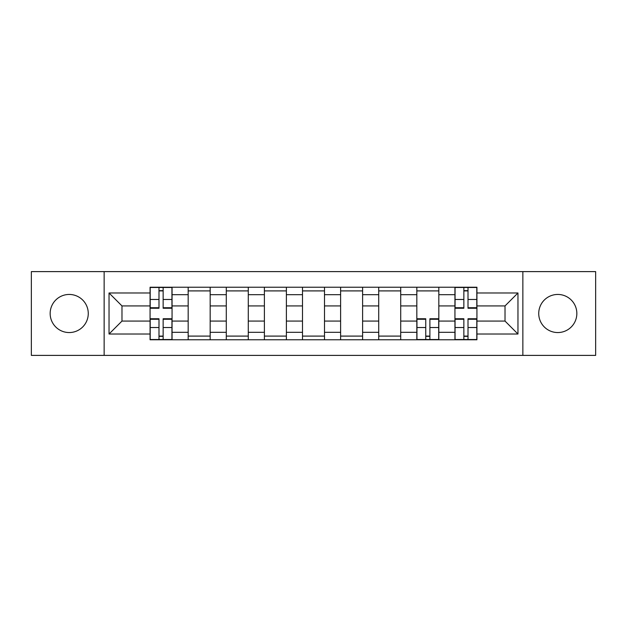 <?xml version="1.0" encoding="UTF-8"?>
<svg xmlns="http://www.w3.org/2000/svg" width="627" height="627" viewBox="0 0 627 627"><rect width="100%" height="100%" fill="white"/><g stroke="black" fill="none" stroke-linecap="round" stroke-linejoin="round"><path stroke-width="0.94" d="M557.787 294.447A19.053 19.053 0 0 0 538.734 313.5A19.053 19.053 0 0 0 557.787 332.553A19.053 19.053 0 0 0 576.84 313.5A19.053 19.053 0 0 0 557.787 294.447M69.213 294.447A19.053 19.053 0 0 0 50.16 313.5A19.053 19.053 0 0 0 69.213 332.553A19.053 19.053 0 0 0 88.266 313.5A19.053 19.053 0 0 0 69.213 294.447M522.855 355.391L595.65 355.391L595.65 271.609L31.35 271.609L31.35 355.391L522.855 355.391L522.855 271.609M188.178 339.763L188.178 294.69L172.057 294.69L172.057 339.763M172.057 294.69L172.057 287.237M188.178 294.69L188.178 287.237M210.17 287.237L210.17 339.763M226.292 339.763L226.292 287.237M248.276 287.237L248.276 339.763M264.398 339.763L264.398 287.237M286.382 287.237L286.382 339.763M302.504 339.763L302.504 287.237M324.496 287.237L324.496 339.763M340.618 339.763L340.618 287.237M362.602 287.237L362.602 339.763M378.724 339.763L378.724 287.237M400.708 287.237L400.708 339.763M416.83 339.763L416.83 287.237M438.822 287.237L438.822 339.763M454.943 339.763L454.943 287.237M454.943 321.071L438.822 321.071M416.83 321.071L400.708 321.071M378.724 321.071L362.602 321.071M340.618 321.071L324.496 321.071M302.504 321.071L286.382 321.071M264.398 321.071L248.276 321.071M226.292 321.071L210.17 321.071M188.178 321.071L172.057 321.071M454.943 305.929L438.822 305.929M416.83 305.929L400.708 305.929M378.724 305.929L362.602 305.929M340.618 305.929L324.496 305.929M302.504 305.929L286.382 305.929M264.398 305.929L248.276 305.929M226.292 305.929L210.17 305.929M188.178 305.929L172.057 305.929M121.983 321.071L150.072 321.071L150.072 305.929L121.983 305.929L121.983 321.071L109.035 334.019L109.035 292.981L150.072 292.981L150.072 305.929M476.928 305.929L476.928 321.071L505.017 321.071L505.017 305.929L476.928 305.929L476.928 287.237L150.072 287.237L150.072 292.981M476.928 292.981L517.965 292.981L517.965 334.019L476.928 334.019L476.928 321.071M150.072 321.071L150.072 339.763L476.928 339.763L476.928 334.019M150.072 334.019L109.035 334.019M104.145 355.391L104.145 271.609M163.145 336.096L158.992 336.096M158.992 290.904L163.145 290.904M210.17 336.096L188.178 336.096M188.178 290.904L210.17 290.904M248.276 336.096L226.292 336.096M226.292 290.904L248.276 290.904M286.382 336.096L264.398 336.096M264.398 290.904L286.382 290.904M324.496 336.096L302.504 336.096M302.504 290.904L324.496 290.904M362.602 336.096L340.618 336.096M340.618 290.904L362.602 290.904M400.708 336.096L378.724 336.096M378.724 290.904L400.708 290.904M429.903 336.096L425.749 336.096M416.83 290.904L438.822 290.904M468.008 336.096L463.855 336.096M463.855 290.904L468.008 290.904M109.035 292.981L121.983 305.929M505.017 321.071L517.965 334.019M505.017 305.929L517.965 292.981M163.145 308.249L163.145 287.487L171.939 287.487L171.939 308.249L163.145 308.249M158.992 290.662L163.145 290.662M158.992 287.487L150.198 287.487L150.198 308.249L158.992 308.249L158.992 287.487L163.145 287.487M158.992 318.751L158.992 339.513L150.198 339.513L150.198 318.751L158.992 318.751M163.145 336.338L158.992 336.338M163.145 339.513L171.939 339.513L171.939 318.751L163.145 318.751L163.145 339.513L158.992 339.513M425.749 318.751L425.749 339.513L416.955 339.513L416.955 318.751L425.749 318.751M429.903 336.338L425.749 336.338M429.903 339.513L438.696 339.513L438.696 318.751L429.903 318.751L429.903 339.513L425.749 339.513M468.008 308.249L468.008 287.487L476.802 287.487L476.802 308.249L468.008 308.249M463.855 290.662L468.008 290.662M463.855 287.487L455.061 287.487L455.061 308.249L463.855 308.249L463.855 287.487L468.008 287.487M463.855 318.751L463.855 339.513L455.061 339.513L455.061 318.751L463.855 318.751M468.008 336.338L463.855 336.338M468.008 339.513L476.802 339.513L476.802 318.751L468.008 318.751L468.008 339.513L463.855 339.513M416.83 294.69L400.708 294.69M378.724 294.69L362.602 294.69M340.618 294.69L324.496 294.69M302.504 294.69L286.382 294.69M264.398 294.69L248.276 294.69M226.292 294.69L210.17 294.69M454.943 294.69L438.822 294.69M416.83 332.31L400.708 332.31M378.724 332.31L362.602 332.31M340.618 332.31L324.496 332.31M302.504 332.31L286.382 332.31M264.398 332.31L248.276 332.31M226.292 332.31L210.17 332.31M188.178 332.31L172.057 332.31M454.943 332.31L438.822 332.31M163.145 307.732L171.939 307.732M163.145 299.479L171.939 299.479M150.198 307.732L158.992 307.732M150.198 299.479L158.992 299.479M158.992 319.268L150.198 319.268M158.992 327.521L150.198 327.521M171.939 319.268L163.145 319.268M171.939 327.521L163.145 327.521M425.749 319.268L416.955 319.268M425.749 327.521L416.955 327.521M438.696 319.268L429.903 319.268M438.696 327.521L429.903 327.521M468.008 307.732L476.802 307.732M468.008 299.479L476.802 299.479M455.061 307.732L463.855 307.732M455.061 299.479L463.855 299.479M463.855 319.268L455.061 319.268M463.855 327.521L455.061 327.521M476.802 319.268L468.008 319.268M476.802 327.521L468.008 327.521"/></g></svg>
